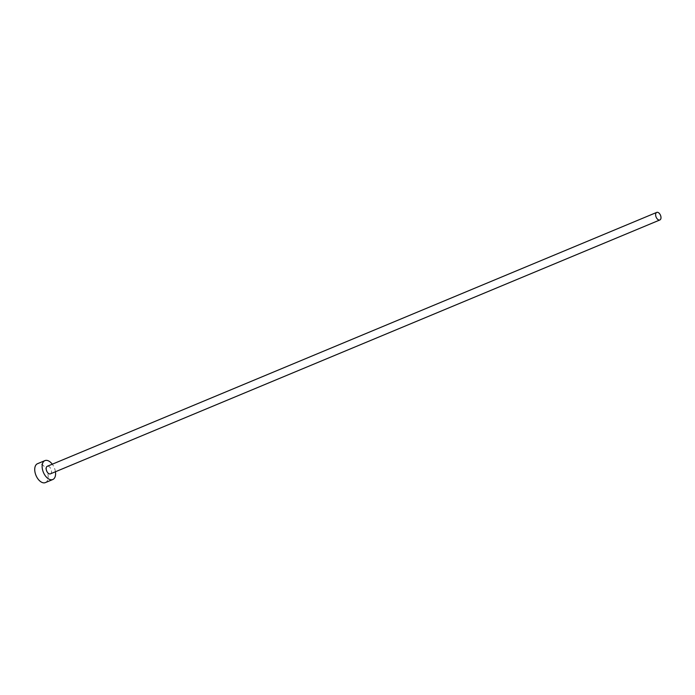 <?xml version="1.0" encoding="UTF-8"?>
<svg xmlns="http://www.w3.org/2000/svg" width="695" height="695" viewBox="0 0 695 695"><rect width="100%" height="100%" fill="white"/><g stroke="black" fill="none" stroke-linecap="round" stroke-linejoin="round"><path stroke-width="0.52" stroke-dasharray="3.48 2.61" d="M50.431 473.842A4.092 2.363 67.4 0 0 50.804 468.647A4.092 2.363 67.4 0 0 47.277 466.284M55.435 471.757A10.234 5.916 67.4 0 0 53.724 466.519A10.234 5.916 67.4 0 0 52.281 464.199M45.384 482.599A10.234 5.916 67.4 0 0 46.322 469.594A10.234 5.916 67.4 0 0 37.513 463.704"/><path stroke-width="1.04" d="M656.358 217.605A4.092 2.363 67.4 0 0 659.876 219.959A4.092 2.363 67.4 0 0 660.25 214.764A4.092 2.363 67.4 0 0 656.732 212.401A4.092 2.363 67.4 0 0 656.358 217.605M656.732 212.401L47.277 466.284A4.092 2.363 67.4 0 0 46.904 471.488A4.092 2.363 67.4 0 0 50.431 473.842L659.876 219.959M52.281 464.199A10.234 5.916 67.4 0 0 44.914 460.62A10.234 5.916 67.4 0 0 43.985 473.616A10.234 5.916 67.4 0 0 52.794 479.515A10.234 5.916 67.4 0 0 55.435 471.757M44.914 460.62L37.513 463.704A10.234 5.916 67.4 0 0 36.583 476.701A10.234 5.916 67.4 0 0 45.384 482.599L52.794 479.515"/></g></svg>
